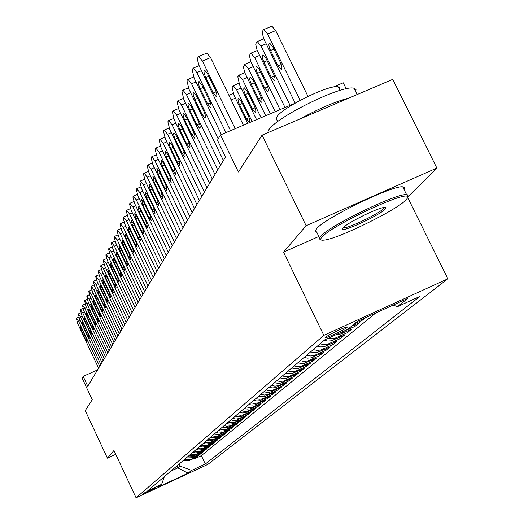 <?xml version="1.0" encoding="UTF-8"?>
<svg xmlns="http://www.w3.org/2000/svg" width="524" height="524" viewBox="0 0 524 524"><rect width="100%" height="100%" fill="white"/><g stroke="black" fill="none" stroke-linecap="round" stroke-linejoin="round"><path stroke-width="0.79" d="M325.725 337.148L325.62 337.633C327.271 337.869 344.818 329.511 347.111 327.395L347.222 326.878C345.506 326.675 327.841 335.111 325.725 337.148M346.207 88.838L343.227 82.805L332.937 87.18M407.842 196.893L436.852 168.066L392.751 79.353L262.046 135.166L306.114 225.713L283.523 252.136L323.832 335.353L447.869 278.814L407.744 197.62M323.832 335.353L136.07 497.8L207.845 464.395L447.869 278.814M436.852 168.066L306.114 225.713M136.07 497.8L113.97 450.489L107.413 458.159L115.758 454.328M107.413 458.159L85.235 410.626L92.244 399.714L82.157 378.138L83.165 376.356L87.777 386.214L225.517 156.925L217.453 140.262L220.48 134.943L238.407 171.99L262.046 135.166M183.02 460.714L189.57 460.413L196.775 457.072L194.81 458.697L194.535 458.114M184.291 459.633L190.867 459.332L198.105 455.978L197.823 455.382M198.105 455.978L200.116 454.315L192.832 457.694L186.21 457.996M189.472 455.212L191.882 455.703L194.319 455.526L203.528 451.498L201.471 453.195L201.183 452.585M192.806 452.369L195.242 452.867L197.705 452.69L207.019 448.616L204.91 450.352L204.615 449.73M196.218 449.454L198.681 449.965L201.177 449.782L210.589 445.669L208.434 447.444L208.133 446.802M199.709 446.481L202.198 446.992L204.72 446.808L214.237 442.649L212.037 444.47L211.729 443.815M203.286 443.428L205.801 443.952L208.356 443.769L217.977 439.564L215.724 441.424L215.403 440.756M206.941 440.311L209.489 440.835L212.069 440.651L221.803 436.4L219.497 438.306L219.17 437.619M210.687 437.114L213.268 437.651L215.875 437.461L225.726 433.165L223.362 435.116L223.028 434.409M214.526 433.846L217.139 434.383L219.779 434.193L229.741 429.85L227.318 431.848L226.977 431.128M218.462 430.486L221.102 431.036L223.774 430.846L233.855 426.451L231.372 428.501L231.018 427.761M222.49 427.053L225.163 427.604L227.868 427.414L238.066 422.966L235.525 425.069L235.165 424.309M226.623 423.523L229.329 424.086L232.067 423.896L242.389 419.397L239.782 421.551L239.416 420.772M230.861 419.914L233.606 420.477L236.376 420.287L246.824 415.735L244.151 417.942L243.771 417.143M235.211 416.2L237.988 416.776L240.791 416.587L251.376 411.975L248.631 414.242L248.238 413.423M239.678 412.395L242.488 412.978L245.33 412.781L256.039 408.124L253.223 410.449L252.823 409.604M244.256 408.484L247.105 409.08L249.987 408.884L260.834 404.161L257.946 406.552L257.533 405.687M248.966 404.476L251.847 405.078L254.769 404.875L265.753 400.1L262.786 402.55L262.36 401.666M253.799 400.349L256.721 400.958L259.681 400.762L270.81 395.921L267.764 398.443L267.325 397.526M258.771 396.111L261.731 396.734L264.725 396.53L276.01 391.631L272.873 394.218L272.421 393.282M263.88 391.756L266.88 392.384L269.919 392.175L281.349 387.216L278.126 389.882L277.661 388.913M269.133 387.269L272.179 387.911L275.257 387.701L286.844 382.684L283.53 385.422L283.052 384.426M274.543 382.658L277.628 383.313L280.753 383.103L292.497 378.014L289.084 380.83L288.593 379.802M280.111 377.909L283.242 378.57L286.405 378.361L298.32 373.206L294.802 376.108L294.298 375.053M285.842 373.023L289.019 373.691L292.228 373.481L304.313 368.254L300.691 371.241L300.167 370.154M291.75 367.986L294.973 368.667L298.228 368.451L310.483 363.152L306.756 366.23L306.219 365.11M297.835 362.791L301.11 363.486L304.418 363.27L316.85 357.899L313.005 361.069L312.448 359.916M304.117 357.44L307.437 358.141L310.791 357.925L323.406 352.482L319.45 355.75L318.874 354.558M310.588 351.912L313.968 352.632L317.374 352.41L330.179 346.888L326.092 350.261L325.496 349.03M317.275 346.213L320.708 346.94L324.166 346.718L337.168 341.117L332.95 344.602L332.327 343.325M324.186 340.318L327.67 341.065L331.181 340.842L344.379 335.157L340.024 338.753L339.388 337.436M335.327 335.019L341.131 333.886L351.84 329L347.333 332.714L346.672 331.358M351.342 326.373L359.549 322.633L354.892 326.478L354.204 325.07M365.556 317.668L362.706 320.02L362.281 319.162M155.189 488.185L155.864 487.575C152.091 488.971 147.997 490.896 143.596 493.346L142.947 493.936C146.687 492.56 150.768 490.641 155.189 488.185L155.019 487.824M176.902 465.928L177.826 467.88L179.981 466.065L191.601 470.388L205.316 464.009L420.058 296.342L397.415 306.678L407.842 298.385L357.25 321.454L347.792 329.327L324.729 339.853L147.775 490.772L161.647 484.32L164.385 476.611M191.601 470.388L188.09 473.179L158.484 486.953L161.647 484.32M194.81 458.697L201.367 455.657L375.636 313.07M362.706 320.02L354.447 323.793M354.892 326.478L341.268 332.308M347.333 332.714L334.987 338.203L331.928 338.687L328.188 338.275M340.024 338.753L327.624 344.229L324.166 344.648L320.013 343.875M332.95 344.602L320.734 349.999L317.328 350.412L313.241 349.652M326.092 350.261L314.059 355.586L310.706 355.993L306.678 355.246M319.45 355.75L307.588 360.997L303.619 361.37L300.324 360.669M313.005 361.069L301.32 366.25L297.403 366.617L294.161 365.929M306.756 366.23L295.235 371.339L292.032 371.732L288.18 371.025M300.691 371.241L289.333 376.278L285.534 376.638L282.384 375.977M294.802 376.108L283.602 381.072L279.855 381.433L276.751 380.778M289.084 380.83L278.041 385.736L274.962 386.116L271.275 385.441M283.53 385.422L272.631 390.262L268.982 390.609L265.963 389.974M278.126 389.882L267.371 394.664L264.384 395.031L260.795 394.382M272.873 394.218L262.262 398.941L259.308 399.308L255.771 398.666M267.764 398.443L257.284 403.107L254.376 403.467L250.885 402.838M262.786 402.55L252.444 407.155L249.568 407.515L246.123 406.893M257.946 406.552L247.734 411.104L244.898 411.458L241.492 410.842M253.223 410.449L243.143 414.942L240.339 415.296L236.986 414.694M248.631 414.242L238.669 418.683L235.905 419.036L232.591 418.44M244.151 417.942L234.313 422.331L231.025 422.658L228.307 422.089M239.782 421.551L230.062 425.888L226.82 426.209L224.134 425.652M235.525 425.069L225.923 429.359L222.713 429.673L220.06 429.123M231.372 428.501L221.881 432.739L218.711 433.053L216.091 432.51M227.318 431.848L217.938 436.04L214.807 436.354L212.213 435.817M223.362 435.116L214.087 439.263L210.989 439.571L208.434 439.04M219.497 438.306L210.327 442.407L207.268 442.714L204.74 442.191M215.724 441.424L206.659 445.479L204.144 445.806L201.131 445.269M212.037 444.47L203.07 448.485L200.587 448.799L197.607 448.275M208.434 447.444L199.565 451.419L197.109 451.734L194.162 451.21M204.91 450.352L196.14 454.282L193.71 454.596L190.795 454.079M201.471 453.195L194.155 456.587L187.507 456.889M179.051 464.1L179.981 466.065M294.488 103.51L220.48 134.943M97.562 369.918L83.165 376.356M170.791 471.148L177.826 467.88L188.09 473.179M201.367 455.657L205.316 464.009M397.415 306.678L393.19 305.066M283.523 252.136L318.861 236.481M98.604 368.189L77.618 323.419L76.366 318.232L78.613 321.336L99.711 366.341M81.115 330.127L80.028 326.256L81.764 328.817L86.211 338.301L87.292 342.152L85.543 339.578L81.115 330.127L82.163 329.668M321.919 237.156C319.804 239.56 320.511 240.542 324.061 240.123C337.718 239.036 396.445 210.235 406.074 199.86L407.685 197.777L407.462 196.552C404.148 191.28 330.264 226.342 321.919 237.156M320.413 239.665L319.129 238.728L320.354 236.56C328.116 226.388 396.596 193.055 406.578 194.62L408.006 194.954L407.79 196.978M343.128 227.757C346.973 223.034 376.723 208.264 384.033 207.458L385.939 207.635L385.206 209.109C379.959 215.004 343.79 231.994 342.565 229.132L343.128 227.757M267.62 132.788L268.557 130.253C275.008 117.586 342.866 84.233 354.021 88.287L356.012 89.506L355.77 91.831M277.91 121.47L276.135 119.131L276.823 117.029C281.689 107.643 330.369 83.781 338.321 86.905L339.709 87.803L339.578 89.447M319.463 237.719L316.66 231.962L315.389 231.195L316.562 228.765C324.218 218.403 392.653 185.077 402.727 186.826L404.463 187.513L403.952 189.302M343.24 227.645L343.672 227.757C347.864 228.713 379.075 213.694 383.66 208.513M300.35 118.81C319.103 108.507 335.373 101.558 349.167 97.968M100.837 364.475L79.615 319.227L78.351 313.968L80.624 317.092L101.97 362.582M83.152 326L82.058 322.077L83.814 324.664L88.307 334.247L89.401 338.15L87.632 335.55L83.152 326L84.22 325.528M103.117 360.676L81.652 314.937L80.382 309.612L82.687 312.762L104.276 358.744M85.235 321.782L84.135 317.806L85.91 320.413L90.456 330.1L91.556 334.057L89.761 331.437L85.235 321.782L86.322 321.304M105.448 356.792L83.735 310.555L82.458 305.151L84.796 308.328L106.634 354.82M87.357 317.472L86.25 313.444L88.052 316.07L92.65 325.863L93.757 329.878L91.942 327.231L87.357 317.472L88.477 316.974M107.833 352.822L85.87 306.075L84.587 300.593L86.951 303.796L109.044 350.805M89.538 313.057L88.418 308.977L90.239 311.623L94.896 321.526L96.01 325.594L94.176 322.928L89.538 313.057L90.678 312.553M110.269 348.761L88.045 301.49L86.755 295.929L89.159 299.152L111.514 346.691M91.759 308.544L90.639 304.405L92.486 307.077L97.195 317.092L98.316 321.219L96.455 318.526L91.759 308.544L92.931 308.033M112.771 344.602L90.279 296.794L88.752 291.639L88.982 291.161L91.412 294.409L114.042 342.493M94.038 303.927L92.912 299.735L94.778 302.427L99.547 312.559L100.673 316.738L98.787 314.02L94.038 303.927L95.237 303.403M115.326 340.351L92.565 291.992L91.025 286.766L91.255 286.274L93.724 289.549L116.623 338.183M96.37 299.204L95.237 294.947L97.13 297.665L101.951 307.909L103.084 312.147L101.178 309.409L96.37 299.204L97.595 298.66M117.939 335.995L94.903 287.073L93.351 281.781L93.586 281.27L96.088 284.571L119.276 333.775M98.761 294.364L97.615 290.047L99.534 292.792L104.414 303.154L105.56 307.45L103.621 304.686L98.761 294.364L100.012 293.813M120.625 331.535L97.294 282.043L95.728 276.665L95.971 276.148L98.512 279.475L121.987 329.262M101.204 289.405L100.051 285.03L101.997 287.794L106.942 298.28L108.088 302.643L106.13 299.852L101.204 289.405L102.488 288.842M123.369 326.963L99.75 276.882L98.171 271.432L98.414 270.901L100.994 274.255L124.764 324.638M103.706 284.329L102.553 279.888L104.518 282.678L109.529 293.289L110.682 297.717L108.691 294.901L103.706 284.329L105.029 283.753M126.179 322.28L102.259 271.596L100.667 266.068L100.922 265.524L103.542 268.904L127.614 319.895M106.274 279.128L105.108 274.615L107.106 277.438L112.175 288.18L113.335 292.667L111.324 289.831L106.274 279.128L107.623 278.539M129.061 317.478L104.833 266.179L103.228 260.572L103.49 260.015L106.149 263.421L130.535 315.035M108.9 273.797L107.734 269.218L109.758 272.061L114.894 282.934L116.059 287.493L114.016 284.624L108.9 273.797L110.289 273.194M132.022 312.559L107.479 260.625L105.855 254.933L106.123 254.363L108.822 257.795L133.528 310.051M111.599 268.327L110.426 263.683L112.477 266.552L117.677 277.556L118.85 282.187L116.78 279.292L111.599 268.327L113.027 267.712M135.054 307.509L110.184 254.933L108.547 249.149L108.822 248.566L111.566 252.024L136.6 304.935M114.363 262.721L113.184 257.998L115.267 260.9L120.54 272.041L121.712 276.744L119.616 273.823L114.363 262.721L115.824 262.085M138.166 302.328L112.961 249.083L111.311 243.221L111.592 242.619L114.383 246.11L139.751 299.689M117.199 256.97L116.02 252.175L118.123 255.096L123.468 266.382L124.653 271.157L122.524 268.209L117.199 256.97L118.706 256.321M141.362 297.01L115.817 243.09L114.147 237.13L114.435 236.514L117.271 240.031L142.987 294.298M120.114 251.068L118.922 246.188L121.064 249.142L126.481 260.572L127.666 265.426L125.505 262.452L120.114 251.068L121.66 250.4M144.637 291.554L118.745 236.933L117.062 230.881L117.356 230.246L120.238 233.789L146.314 288.77M123.107 245.003L121.909 240.051L124.077 243.031L129.572 254.612L130.764 259.544L128.57 256.537L123.107 245.003L124.686 244.322M148.004 285.947L121.751 230.606L120.055 224.462L120.356 223.807L123.284 227.383L149.726 283.084M126.173 238.78L124.974 233.743L127.175 236.75L132.742 248.481L133.941 253.498L131.721 250.459L126.173 238.78L127.804 238.073M151.469 280.189L124.836 224.108L123.127 217.866L123.435 217.191L126.415 220.794L153.231 277.248M129.33 232.381L128.125 227.259L130.358 230.298L136.004 242.186L137.209 247.289L134.95 244.217L129.33 232.381L131.007 231.66M155.025 274.268L128.013 217.434L126.284 211.08L126.605 210.393L129.631 214.028L156.84 271.242M132.572 225.811L131.36 220.597L133.627 223.669L139.358 235.715L140.57 240.902L138.277 237.804L132.572 225.811L134.295 225.065M158.68 268.177L131.275 210.569L129.533 204.111L129.86 203.404L132.945 207.065L160.547 265.072M135.906 219.052L134.694 213.746L136.993 216.844L142.803 229.06L144.021 234.339L141.69 231.208L135.906 219.052L137.681 218.285M162.447 261.915L134.635 203.508L132.873 196.945L133.207 196.212L136.345 199.906L164.366 258.718M139.338 212.096L138.12 206.698L140.452 209.829L146.353 222.215L147.572 227.586L145.207 224.429L139.338 212.096L141.159 211.316M166.318 255.47L138.087 196.245L136.305 189.564L136.659 188.817L139.849 192.537L168.296 252.182M142.862 204.943L141.644 199.448L144.015 202.611L150.002 215.168L151.226 220.637L148.823 217.447L142.862 204.943L144.742 204.137M170.3 248.834L141.644 188.771L139.849 181.966L140.209 181.199L140.471 180.977L143.458 184.946L172.337 245.448M146.497 197.581L145.279 191.981L147.683 195.177L153.761 207.917L154.986 213.484L152.55 210.262L146.497 197.581L148.436 196.749M174.407 242.003L145.305 181.068L143.491 174.145L143.864 173.352L144.146 173.123L147.172 177.132L176.503 238.512M150.237 189.996L149.013 184.291L151.462 187.52L157.632 200.443L158.857 206.115L156.381 202.86L150.237 189.996L152.235 189.144M178.632 234.968L149.078 173.136L147.244 166.088L147.63 165.27L147.925 165.027L151.004 169.075L180.8 231.366M154.095 182.182L152.87 176.372L155.353 179.634L161.621 192.74L162.846 198.524L160.331 195.236L154.095 182.182L156.152 181.304M182.994 227.711L152.962 164.955L151.115 157.776L151.508 156.931L151.829 156.683L154.953 160.776L185.227 223.997M158.065 174.125L156.84 168.204L159.362 171.499L165.735 184.808L166.96 190.697L164.405 187.369L158.065 174.125L160.187 173.221M187.487 220.224L156.971 156.525L155.111 149.209L155.51 148.338L155.851 148.076L159.027 152.209L189.793 216.392M162.165 165.82L160.94 159.781L163.501 163.108L169.979 176.621L171.204 182.627L168.604 179.267L162.165 165.82L164.353 164.89M192.131 212.502L161.11 147.827L159.224 140.373L159.643 139.469L160.003 139.194L163.226 143.373L194.502 208.545M166.39 157.252L165.171 151.089L167.772 154.449L174.354 168.171L175.579 174.302L172.94 170.903L166.39 157.252L168.656 156.29M196.919 204.53L165.381 138.847L163.475 131.249L163.907 130.319L164.294 130.024L167.562 134.249L199.375 200.443M170.752 148.403C169.187 144.814 168.78 142.718 169.54 142.115L172.18 145.515L178.874 159.447L180.092 165.702L177.413 162.27L170.752 148.403L173.097 147.414M201.864 196.29L169.789 129.572L167.87 121.823L168.315 120.861L168.721 120.553L172.049 124.823L204.399 192.072M175.258 139.266C173.66 135.598 173.254 133.456 174.053 132.841L176.732 136.279L183.544 150.434C185.129 154.076 185.535 156.204 184.762 156.82L182.031 153.349L175.258 139.266L177.682 138.244M206.98 187.782L174.341 119.989L172.403 112.084L172.868 111.088L173.3 110.767L176.68 115.084L209.6 183.42M179.915 129.828C178.284 126.068 177.878 123.88 178.717 123.264L181.442 126.736L188.371 141.12C189.989 144.84 190.395 147.015 189.577 147.644L186.806 144.133L179.915 129.828L182.418 128.773M247.682 123.389L233.861 94.968L232.112 87.043L233.167 85.667L236.678 89.886L252.07 121.529M239.527 104.676L246.424 118.85L249.306 122.282C250.236 121.607 249.896 119.42 248.291 115.725L241.354 101.473L238.518 98.08C237.575 98.748 237.909 100.942 239.527 104.676L242.337 103.49M212.266 178.985L179.051 110.086L177.099 102.01L177.571 100.988L178.042 100.647L181.468 105.003L214.978 174.472M184.736 120.068C183.059 116.217 182.66 113.983 183.538 113.361L186.308 116.872L193.356 131.491C195.02 135.297 195.419 137.524 194.561 138.159L191.745 134.609L184.736 120.068L187.323 118.974M256.537 119.629L239.54 84.718L237.778 76.628L238.879 75.201L242.448 79.458L261.076 117.703M245.311 94.562L252.326 108.972L255.254 112.437C256.229 111.75 255.895 109.516 254.258 105.737L247.204 91.255L244.322 87.822C243.326 88.497 243.653 90.744 245.311 94.562L248.219 93.338M217.735 169.881L183.924 99.842L181.946 91.595L182.444 90.534L182.942 90.174L186.426 94.582L220.538 165.211M189.714 109.968C188.005 106.025 187.612 103.739 188.529 103.11L191.345 106.66L198.524 121.522C200.22 125.426 200.613 127.699 199.716 128.341L196.854 124.751L189.714 109.968L192.4 108.841M265.701 115.739L244.774 72.705L243.405 66.921L244.793 64.373L248.415 68.677L270.404 113.741M251.291 84.109L258.43 98.748L261.411 102.252C262.432 101.558 262.105 99.278 260.428 95.407L253.249 80.683L250.321 77.218C249.273 77.899 249.601 80.192 251.291 84.109L254.297 82.844M223.394 160.455L188.968 89.231L186.97 80.807L187.487 79.714L188.018 79.334L191.555 83.788L218.22 138.919M194.869 99.514C193.12 95.473 192.727 93.134 193.697 92.499L196.559 96.088L203.869 111.206C205.605 115.201 205.998 117.527 205.048 118.175L202.14 114.546L194.869 99.514L197.653 98.348M275.192 111.704L250.839 61.714L249.45 55.806L250.308 53.572L250.911 53.166L254.592 57.516L280.065 109.634M257.474 73.288L264.751 88.176L267.777 91.713C268.851 91.012 268.53 88.68 266.814 84.711L259.504 69.744L256.531 66.24C255.43 66.928 255.745 69.273 257.474 73.288L260.598 71.978M221.436 134.537L194.188 78.246L192.177 69.64L193.284 68.107L196.873 72.607L225.942 132.624M200.214 88.687C198.419 84.541 198.033 82.15 199.054 81.515L201.963 85.143L209.404 100.516C211.179 104.617 211.572 106.994 210.576 107.649L207.615 103.975L200.214 88.687L203.096 87.482M285.023 107.531L257.114 50.33L255.712 44.291L256.603 41.985L257.258 41.56L260.991 45.955L290.08 105.383M263.886 62.081L271.288 77.225L274.373 80.801C275.5 80.093 275.192 77.703 273.436 73.635L265.982 58.413L262.963 54.869C261.803 55.564 262.111 57.968 263.886 62.081L267.116 60.732M230.534 130.673L199.258 66.129L197.404 59.729L197.568 58.066L198.74 56.468L202.382 61.02L235.211 128.688M243.424 125.197L210.596 57.614L202.382 61.02M205.749 77.467C203.908 73.209 203.528 70.766 204.609 70.124L207.556 73.792L215.148 89.434C216.969 93.645 217.349 96.075 216.294 96.737L213.288 93.023L205.749 77.467L208.735 76.222M206.443 53.278L206.934 53.075L210.596 57.614M307.974 96.37L275.696 30.628L271.891 26.2L271.347 26.423M295.182 103.104L263.611 38.54L262.203 32.37L263.127 29.986L263.827 29.534L267.62 33.975L300.154 100.333M270.522 50.474L278.067 65.873L281.198 69.495C282.39 68.782 282.089 66.332 280.288 62.153L272.696 46.669L269.631 43.086C268.412 43.787 268.707 46.25 270.522 50.474L273.875 49.073M190.867 459.332L189.57 460.413M344.111 331.397L341.131 333.886M336.722 337.561L333.84 339.978M329.576 343.534L326.779 345.866M322.66 349.311L319.948 351.571M315.952 354.905L313.332 357.093M309.461 360.329L306.913 362.451M303.16 365.588L300.697 367.645M297.049 370.684L294.658 372.682M291.121 375.636L288.803 377.575M285.37 380.437L283.111 382.324M279.777 385.107L277.589 386.935M274.347 389.64L272.218 391.421M269.067 394.048L266.998 395.777M263.932 398.338L261.915 400.022M258.935 402.511L256.976 404.142M254.075 406.565L252.162 408.163M249.339 410.521L247.479 412.067M244.728 414.366L242.92 415.879M240.241 418.119L238.472 419.586M235.859 421.768L234.143 423.209M231.595 425.331L229.918 426.733M227.436 428.809L225.798 430.171M223.375 432.195L221.776 433.531M219.412 435.503L217.853 436.806M215.547 438.732L214.028 440.003M211.768 441.883L210.288 443.121M208.087 444.961L206.633 446.173M204.484 447.968L203.063 449.153M200.961 450.909L199.578 452.061M197.522 453.777L196.166 454.911M194.155 456.587L192.832 457.694M80.264 320.609L78.613 321.336M85.543 339.578L86.571 339.12M82.314 316.352L80.624 317.092M87.632 335.55L88.68 335.085M84.416 312.003L82.687 312.762M89.761 331.437L90.835 330.965M86.565 307.549L84.796 308.328M91.942 327.231L93.043 326.747M88.759 303.003L86.951 303.796M94.176 322.928L95.296 322.43M91.006 298.346L89.159 299.152M96.455 318.526L97.602 318.016M93.311 293.578L91.412 294.409M98.787 314.02L99.966 313.503M95.663 288.698L93.724 289.549M101.178 309.409L102.383 308.878M98.08 283.707L96.088 284.571M103.621 304.686L104.852 304.149M100.549 278.585L98.512 279.475M106.13 299.852L107.387 299.302M103.084 273.345L100.994 274.255M108.691 294.901L109.988 294.337M105.684 267.974L103.542 268.904M111.324 289.831L112.647 289.248M108.344 262.465L106.149 263.421M114.016 284.624L115.378 284.034M111.075 256.819L108.822 257.795M116.78 279.292L118.175 278.683M113.878 251.022L111.566 252.024M119.616 273.823L121.044 273.201M116.76 245.075L114.383 246.11M122.524 268.209L123.985 267.567M119.714 238.977L117.271 240.031M125.505 262.452L127.011 261.797M122.747 232.708L120.238 233.789M128.57 256.537L130.116 255.863M125.865 226.27L123.284 227.383M131.721 250.459L133.306 249.771M129.068 219.654L126.415 220.794M134.95 244.217L136.581 243.516M132.362 212.855L129.631 214.028M138.277 237.804L139.947 237.077M135.749 205.86L132.945 207.065M141.69 231.208L143.412 230.468M139.24 198.668L136.345 199.906M145.207 224.429L146.975 223.663M142.829 191.26L139.849 192.537M148.823 217.447L150.643 216.661M146.53 183.636L143.458 184.946M152.55 210.262L154.423 209.449M150.342 175.782L147.172 177.132M156.381 202.86L158.314 202.028M154.272 167.687L151.004 169.075M160.331 195.236L162.322 194.378M158.32 159.342L154.953 160.776M164.405 187.369L166.455 186.492M162.506 150.735L159.027 152.209M168.604 179.267L170.719 178.363M166.822 141.853L163.226 143.373M172.94 170.903L175.121 169.972M171.282 132.683L167.562 134.249M177.413 162.27L179.667 161.307M175.887 123.206L172.049 124.823M182.031 153.349L184.356 152.36M231.156 99.94L235.414 98.152M180.656 113.413L176.68 115.084M186.806 144.133L189.21 143.118M236.678 89.886L241.138 88.012M249.116 117.71L246.424 118.85M185.588 103.28L181.468 105.003M191.745 134.609L194.227 133.555M242.448 79.458L247.066 77.526M255.109 107.793L252.326 108.972M190.69 92.8L186.426 94.582M196.854 124.751L199.421 123.664M248.415 68.677L253.203 66.679M261.312 97.536L258.43 98.748M195.983 81.947L191.555 83.788M202.14 114.546L204.792 113.426M254.592 57.516L259.55 55.446M267.731 86.918L264.751 88.176M201.458 70.701L196.873 72.607M207.615 103.975L210.366 102.822M260.991 45.955L266.133 43.82M274.373 75.928L271.288 77.225M213.288 93.023L216.137 91.831M267.62 33.975L275.696 30.628M281.264 64.537L278.067 65.873M78.744 317.144L76.452 318.147M402.727 186.826L406.578 194.62M343.672 227.757L343.495 227.39M340.05 90.41L338.321 86.905M354.021 88.287L357.126 94.569M342.984 227.92L342.565 229.132M407.462 196.552L408.006 194.954M80.781 312.854L78.443 313.883M82.864 308.472L80.48 309.52M84.993 303.992L82.556 305.06M87.174 299.407L84.685 300.494M89.407 294.717L86.866 295.831M91.693 289.916L89.093 291.056M94.032 285.004L91.373 286.163M96.423 279.973L93.704 281.159M98.879 274.825L96.102 276.03M101.394 269.546L98.551 270.784M103.968 264.135L101.06 265.399M106.614 258.587L103.634 259.884M109.326 252.902L106.274 254.225M112.11 247.073L108.979 248.422M114.966 241.086L111.763 242.468M117.893 234.942L114.612 236.357M120.906 228.634L117.54 230.082M123.998 222.156L120.553 223.637M127.181 215.495L123.644 217.015M130.45 208.65L126.821 210.209M133.817 201.616L130.09 203.214M137.281 194.378L133.45 196.015M140.845 186.924L136.908 188.607M144.519 179.254L140.471 180.977M148.299 171.355L144.146 173.123M152.202 163.213L147.925 165.027M156.224 154.816L151.829 156.683M160.377 146.157L155.851 148.076M164.667 137.229L160.003 139.194M169.095 128L164.294 130.024M173.667 118.476L168.721 120.553M228.89 95.27L233.193 93.462M178.402 108.625L173.3 110.767M233.167 85.667L238.892 83.27M183.302 98.447L178.042 100.647M238.879 75.201L244.787 72.731M188.371 87.908L182.942 90.174M244.793 64.373L250.885 61.832M193.625 77.002L188.018 79.334M250.911 53.166L257.199 50.553M199.074 65.703L193.284 68.107M257.258 41.56L263.749 38.868M274.714 80.663L274.373 80.801M206.934 53.075L198.74 56.468M216.294 96.737L216.628 96.599M263.827 29.534L271.891 26.2M281.578 69.338L281.198 69.495"/></g></svg>
